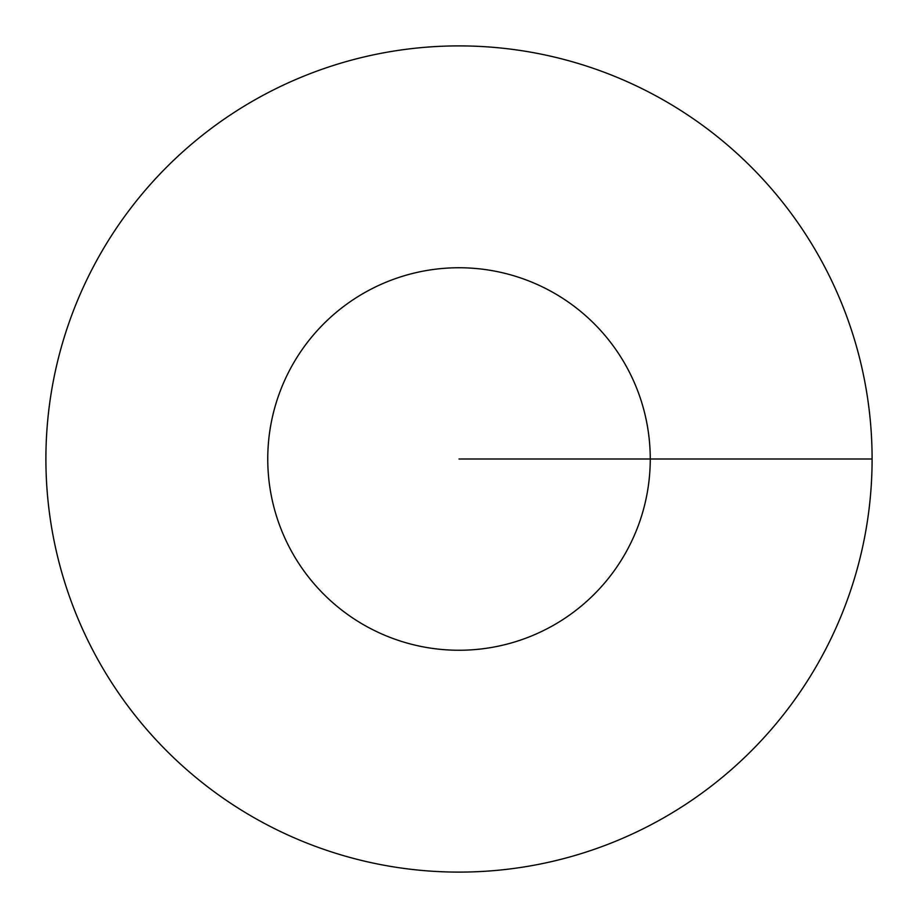 <?xml version="1.0" encoding="UTF-8"?>
<svg xmlns="http://www.w3.org/2000/svg" width="918" height="918" viewBox="0 0 918 918"><rect width="100%" height="100%" fill="white"/><g stroke="black" fill="none" stroke-linecap="round" stroke-linejoin="round"><path stroke-width="1.38" d="M872.1 459A413.1 413.1 0 0 0 252.45 101.244A413.1 413.1 0 0 0 252.45 816.756A413.1 413.1 0 0 0 872.1 459L650.254 459A191.254 191.254 0 0 0 363.379 293.37A191.254 191.254 0 0 0 363.379 624.63A191.254 191.254 0 0 0 650.254 459L459 459"/></g></svg>
